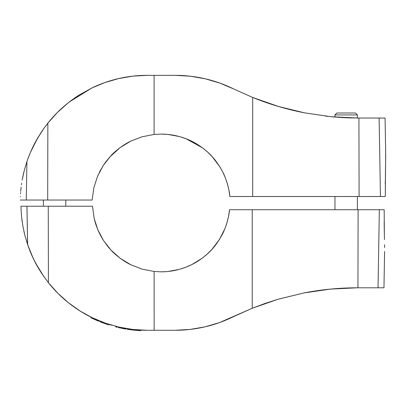 <?xml version="1.0" encoding="UTF-8"?>
<svg xmlns="http://www.w3.org/2000/svg" width="406" height="406" viewBox="0 0 406 406"><rect width="100%" height="100%" fill="white"/><g stroke="black" fill="none" stroke-linecap="round" stroke-linejoin="round"><path stroke-width="0.61" d="M333.955 116.979L347.089 117.811L358.929 118.039L357.387 118.029L357.387 114.928L355.453 112.995L357.387 114.928L334.96 114.928L357.387 114.928L357.387 118.029M385.456 139.908L385.664 151.575M325.46 116.111L327.774 116.37M383.609 118.039L381.736 118.039M385.563 166.587L385.289 196.509L380.442 196.509L379.123 118.039L358.929 118.039L379.123 118.039L380.442 196.509L359.092 196.509L358.929 118.039L359.092 196.509L252.705 196.509L252.694 97.47C269.498 104.266 286.768 109.392 304.52 112.843L331.23 116.725L358.366 118.039L331.342 116.74L334.96 117.065L334.96 114.928L336.894 112.995L355.453 112.995L336.894 112.995L334.96 114.928L334.96 117.065M385.274 183.974L385.304 181.061M385.7 154.95L385.477 170.769M385.451 172.19L385.289 196.453M385.472 171.215L385.482 170.743M385.482 170.677L385.502 169.581M385.69 158.142L385.695 157.675M379.123 118.039L385.076 118.039L385.67 152.017M385.664 151.641L385.563 166.551M330.712 116.674L304.52 112.843L331.342 116.74M304.414 112.822L279.404 106.748M278.653 106.524L252.694 97.47L233.79 89L252.694 97.47L278.541 106.494L304.52 112.843M351.596 117.953L350.672 117.933M350.266 117.923L341.7 117.542M339.446 117.4L338.502 117.334M225.482 178.138L227.076 182.72C228.761 188.724 229.684 193.317 229.847 196.509L252.705 196.509L229.847 196.509L228.943 190.211L227.467 184.025L225.426 178.001L222.843 172.19L219.732 166.643L216.124 161.405L212.049 156.518L207.542 152.032L202.645 147.977L197.392 144.389L191.83 141.298L186.009 138.735L179.975 136.72L173.783 135.269L167.485 134.391L161.131 134.097L154.092 134.457L154.097 75.349L175.219 75.349L190.353 76.216L205.289 78.805L219.829 83.088L233.79 89C224.442 84.418 214.855 81.002 205.025 78.744C195.108 76.475 185.172 75.338 175.219 75.349L147.043 75.349L132.762 76.155L118.664 78.566L104.981 82.53L91.913 87.96L79.464 94.857C76.338 96.76 72.471 99.511 67.863 103.109L57.327 112.543L47.852 123.16L44.234 127.931L37.814 137.751L30.364 152.519M305.992 196.509L332.575 196.509M359.092 196.509L380.442 196.509M304.079 112.756L278.48 106.474L252.694 97.47L252.705 196.509M36.464 140.1L43.62 128.788M29.948 153.504L33.774 145.16L37.814 137.751L44.234 127.931L50.09 120.43M54.196 115.786L58.545 111.34M67.005 103.799L75.694 97.328L67.005 103.799M59.388 110.523L58.911 110.98M54.216 115.766L48.07 122.881M32.622 147.51L34.677 143.394M40.864 132.843L34.667 143.419L37.423 138.421M40.925 132.747L44.152 128.047M233.79 89L252.694 97.47L233.79 89M219.885 166.891L222.843 172.19C218.261 163.588 213.16 156.868 207.542 152.032C200.792 146.033 193.611 141.603 186.009 138.735C177.853 135.629 169.561 134.087 161.131 134.097L166.556 134.31M168.211 134.462L179.3 136.533M180.832 136.969L185.862 138.679M186.207 138.811L202.381 147.779M202.964 148.215L207.476 151.966M228.811 189.541L227.076 182.72C225.426 177.803 224.016 174.296 222.843 172.19L219.732 166.643L216.124 161.405L212.049 156.518L207.542 152.032L211.902 156.356M212.247 156.731L219.651 166.516M222.843 172.19L225.168 177.346M229.085 190.987L229.837 196.418M44.234 127.931L47.852 123.16C53.77 115.73 60.438 109.047 67.863 103.109L79.464 94.862L91.913 87.96C100.48 83.824 109.397 80.692 118.664 78.566C128.002 76.419 137.461 75.349 147.043 75.349L154.097 75.349L154.092 134.457L161.131 134.097L167.485 134.391L173.783 135.269M186.009 138.735L191.83 141.298L197.392 144.389L202.645 147.977M227.467 184.025L228.943 190.211M20.356 196.874L20.381 196.347L20.356 196.874M20.889 189.394L20.696 191.454M22.244 179.716L23.106 175.367M23.183 175.022L24.081 171.195M24.401 169.947L26.933 161.507L24.208 170.687L22.208 179.929L24.208 170.687L26.933 161.517L26.283 200.031L20.3 200.031L23.675 200.031M27.644 159.467L30.359 152.524L27.664 159.421M76.435 96.826L79.449 94.867M79.515 94.826L91.995 87.919M35.063 142.668L36.383 140.248M44.249 127.91L47.918 123.074M24.193 170.769L24.025 171.423M22.36 179.092L22.193 180M21.665 183.243L21.447 184.745M21.132 187.171L20.904 189.272M20.61 192.581L20.523 193.789M128.296 142.404L120.146 147.581C115.537 151.194 112.472 153.91 110.945 155.726L115.345 151.468L120.09 147.622C124.175 144.709 127.677 142.572 130.59 141.222L141.988 136.807L154.092 134.457L142.034 136.786L130.605 141.212L120.146 147.581L110.945 155.726L103.368 165.328L97.577 176.179L93.811 187.841L92.167 200.031L47.695 200.031L47.852 123.16L47.695 200.031L26.283 200.031L26.933 161.517L27.654 159.446M30.359 152.524L32.566 147.627M92.167 200.031L93.801 187.882L97.577 176.179L93.816 187.811L92.167 200.031M97.526 176.3L103.357 165.338M103.403 165.272L105.57 162.161M105.606 162.111L110.762 155.924M109.721 157.056L120.135 147.591M130.59 141.222L142.014 136.797L154.092 134.457L161.131 134.097L154.092 134.457L142.054 136.786L130.605 141.212M110.945 155.726L103.368 165.328L97.572 176.194M91.959 87.94L69.335 101.952M67.132 103.697L59.362 110.544M99.277 172.474L103.307 165.42M29.369 154.919L28.897 156.107M28.471 157.218L27.897 158.766M33.404 145.901L33.947 144.815M26.283 200.031L47.695 200.031M43.376 200.031L43.376 206.218L43.376 200.031M65.808 206.218L65.808 200.031L65.808 206.218M334.96 196.509L334.96 209.719L334.96 196.509M357.387 209.719L357.387 196.509L357.387 209.719M334.96 114.928L357.387 114.928M99.8 321.674L99.749 321.05L99.749 321.648L102.348 322.663L101.348 322.283L102.348 322.663L102.348 322.07L101.627 321.796M128.986 329.54L129.864 329.667L129.874 329.129M101.855 321.882L102.348 322.07A126.164 126.164 0 0 0 105.677 323.277L105.24 323.125M22.898 226.218L21.589 216.804L21.056 209.329L21.589 216.804L22.873 226.071L24.873 235.343L27.598 244.539L33.211 258.368L38.463 268.244L41.508 273.142L48.416 282.703L57.875 293.299L68.467 302.769L80.023 310.96L92.34 317.771L105.433 323.191L119.054 327.119L132.945 329.479L147.114 330.276L175.148 330.276C185.055 330.286 194.941 329.159 204.807 326.896C214.586 324.653 224.127 321.253 233.43 316.695L252.238 308.266L233.43 316.695L252.238 308.266L265.017 303.455M118.319 326.947L117.131 326.663L118.319 326.947L118.319 327.525L118.319 326.947A126.164 126.164 0 0 0 119.019 327.109M115.994 326.378L115.4 326.226M112.112 325.323L108.224 324.135M108.092 324.089L107.468 323.887M92.507 317.847L92.984 318.076L92.984 318.695L98.628 321.192L98.628 320.588L98.628 321.192L92.507 318.471L90.99 317.736L90.99 317.106L90.99 317.736L91.852 318.157L92.984 318.695L92.984 318.076A126.164 126.164 0 0 0 98.628 320.588L92.395 317.796M35.652 263.23L31.018 253.511M31.008 253.486L32.861 257.632M30.054 251.182L29.552 249.903M28.334 246.645L24.873 235.343L22.873 226.071M21.107 210.501L21.071 209.689L21.107 210.501M100.937 321.527L101.383 321.699M105.677 323.277L106.052 323.409L105.677 323.277L105.677 323.866L108.275 324.734L108.275 324.15L105.677 323.277L105.677 323.866L102.348 322.663L102.348 322.07A126.164 126.164 0 0 0 105.677 323.277L107.489 323.897M93.471 318.309L93.197 318.177L93.471 318.309A126.164 126.164 0 0 1 92.984 318.076A126.164 126.164 0 0 0 98.628 320.588M93.197 318.177L92.751 317.964M47.872 282.013L41.574 273.243M205.071 326.835L219.539 322.577L205.071 326.835L190.206 329.413L175.148 330.276L147.114 330.276C137.639 330.276 128.291 329.225 119.054 327.119L105.433 323.191L92.34 317.771C83.819 313.66 75.861 308.661 68.467 302.769C61.027 296.832 54.343 290.148 48.416 282.703L48.481 282.789M41.498 273.131L37.108 265.889M37.027 265.747L35.698 263.316M69.791 303.81L67.599 302.069L69.791 303.81M356.935 287.803L335.407 288.666L346.166 288.027M384.203 273.923L383.964 287.803L378.037 287.803L379.351 209.719L384.177 209.719L384.365 235.363M379.351 209.719L358.107 209.719L357.945 287.803L378.037 287.803L357.945 287.803L358.107 209.719L379.351 209.719L378.037 287.803M382.498 287.803L383.609 287.803M304.495 292.838L324.643 289.722L335.407 288.666L325.277 289.645M384.446 239.489L384.233 228.106M384.162 222.133L384.233 228.06M384.553 254.004L384.578 251.466M384.573 247.564L384.538 244.772M384.421 238.317L384.365 235.536M384.33 233.673L384.274 230.76M384.446 239.53L384.391 236.759M384.228 227.918L384.193 225.34M303.495 293.03L303.911 292.949M326.947 289.458L333.087 288.859M252.248 209.719L252.238 308.266L277.897 299.308L304.033 292.924C321.664 289.508 339.446 287.803 357.387 287.803L330.611 289.082L304.033 292.924L278.069 299.258L252.238 308.266L252.248 209.719L229.502 209.719L358.107 209.719M265.209 303.389L277.78 299.344M278.546 299.115L304.018 292.929M304.261 292.883L315.371 290.97M319.725 290.341L328.073 289.341M330.494 289.092L335.199 288.681M345.978 288.037L346.354 288.021M305.271 209.719L278.775 209.719M33.135 258.211L33.429 258.83M34.043 260.079L35.297 262.545M35.307 262.57L43.833 276.572M228.608 215.987L227.137 222.143L228.608 215.987L229.502 209.719C229.339 212.896 228.426 217.469 226.751 223.437L225.163 227.999M166.531 271.609L161.131 271.822C169.52 271.832 177.772 270.294 185.887 267.204C193.449 264.357 200.594 259.947 207.314 253.978L211.795 249.512L207.314 253.978C212.901 249.162 217.976 242.478 222.534 233.917L219.438 239.438L215.85 244.651L219.438 239.438L222.534 233.917C223.701 231.826 225.107 228.334 226.751 223.437L228.471 216.672M207.314 253.978L202.437 258.013L197.209 261.581L202.437 258.013L207.314 253.978L211.699 249.619M161.131 271.822L154.128 271.462L161.131 271.822M229.497 209.816L228.751 215.216M224.848 228.786L219.595 239.19M219.341 239.601L211.993 249.294M207.243 254.039L202.756 257.769M202.178 258.206L192.104 264.443M191.18 264.9L186.08 267.128M185.715 267.27L180.736 268.965M179.178 269.406L168.18 271.457M252.238 308.266L219.539 322.577M154.133 330.276L154.128 271.462L142.151 269.148L130.742 264.732L142.085 269.127L154.128 271.462L154.133 330.276M167.455 271.528L173.722 270.655L179.883 269.214L185.887 267.204L191.678 264.656L197.209 261.581M211.795 249.512L215.85 244.651M222.534 233.917L225.107 228.136L227.137 222.143M21.056 209.329L21 206.218L26.953 206.218L27.644 244.666M21.31 213.698L21.381 214.586M21.863 219.281L22.163 221.569M23.863 231.075L24.421 233.516M24.873 235.343L27.598 244.539L26.953 206.218L92.512 206.218L94.136 218.306L97.887 229.938L94.146 218.347L92.512 206.218L94.136 218.326L97.887 229.938L103.616 240.687L111.188 250.289L103.631 240.712M28.308 246.579L28.41 246.863M30.024 251.096L30.572 252.446M92.299 317.751L92.72 317.949M108.275 324.155L109.366 324.501L109.366 325.079L109.366 324.501M125.921 329.063L118.319 327.525L124.459 328.804L124.459 328.226L124.459 328.804L125.972 329.068L125.54 328.997L125.972 329.068L125.972 328.495L127.2 328.698L127.2 329.271L129.874 329.667L129.874 329.099M140.715 330.119L140.715 330.651L140.715 330.119L147.109 330.276M130.854 264.788L142.11 269.137L154.128 271.462M126.175 262.261L120.318 258.383M112.437 251.583L111.239 250.345M99.536 233.531L97.887 229.938L103.616 240.687L111.188 250.289L115.573 254.537L120.293 258.363C124.363 261.266 127.844 263.387 130.742 264.732L120.293 258.363L111.193 250.299C112.711 252.111 115.766 254.811 120.349 258.404L130.757 264.742M111.107 250.203L108.174 246.878M108.133 246.833L103.616 240.687M103.576 240.626L100.465 235.348M100.449 235.318L97.892 229.948M97.851 229.857L95.74 224.168M95.735 224.148L94.151 218.372L92.512 206.218M48.416 282.703L48.258 206.218L48.416 282.703L41.508 273.142L34.408 260.819M31.029 253.527L30.049 251.157M29.141 248.842L28.318 246.599M59.87 295.258L58.713 294.137M53.161 288.326L48.603 282.941M47.867 282.008L49.019 283.459M54.749 290.062L58.977 294.391M48.258 206.218L26.953 206.218M22.467 206.218L21.351 206.218M130.854 329.23L130.854 329.794L130.854 329.23M132.919 330.042L138.405 330.52M127.2 328.698L127.2 329.271L134.883 330.24M134.934 330.245L135.589 330.301M136.766 330.403L138.842 330.545M132.711 330.017L133.483 330.103M132.123 329.951L131.625 329.89L132.123 329.951M106.925 324.292L107.489 324.48M117.09 326.652L117.09 327.231L116.618 327.114L117.09 327.231M115.832 326.338L115.832 326.916L115.832 326.338L116.629 326.541M116.06 326.972L116.497 327.084M116.999 327.206L116.466 327.074M123.871 328.693L124.124 328.743M124.053 328.728L124.414 328.794M120.13 327.358A126.164 126.164 0 0 1 119.054 327.119M119.247 327.738L120.1 327.926M127.2 329.271L129.006 329.545M133.863 330.139L134.787 330.23M129.864 329.667L129.245 329.581M123.211 328.571L122.749 328.479M115.832 326.916L116.969 327.2M100.541 321.968L106.047 323.998M99.957 321.735L100.211 321.836M101.652 322.4L102.348 322.663L101.652 322.4M140.715 330.651L136.639 330.393M101.977 321.928L102.348 322.07M383.964 287.803L384.553 253.989M117.131 326.663L117.131 327.241"/></g></svg>

